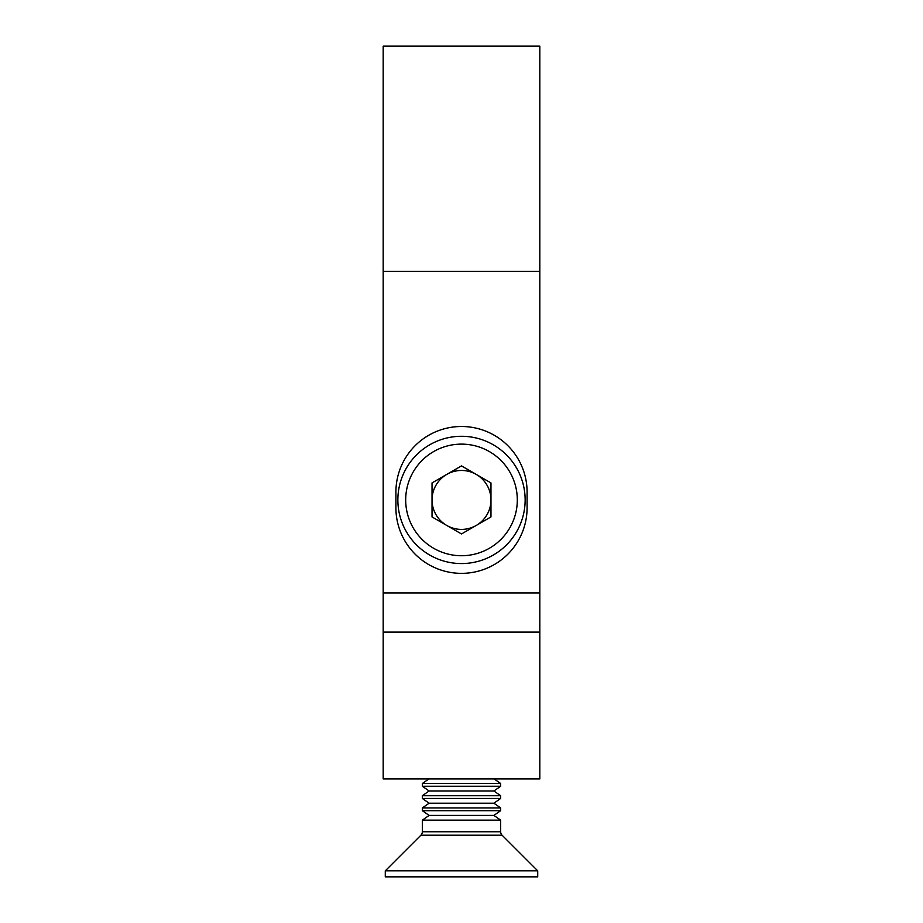 <?xml version="1.0" encoding="UTF-8"?>
<svg xmlns="http://www.w3.org/2000/svg" width="923" height="923" viewBox="0 0 923 923"><rect width="100%" height="100%" fill="white"/><g stroke="black" fill="none" stroke-linecap="round" stroke-linejoin="round"><path stroke-width="1.38" d="M395.909 492.097L395.909 507.754A65.591 65.591 0 0 0 461.5 573.356A65.591 65.591 0 0 0 527.091 507.754L527.091 492.097A65.591 65.591 0 0 0 461.5 426.495A65.591 65.591 0 0 0 395.909 492.097M383.183 271.327L383.183 592.935L539.817 592.935L539.817 271.327L383.183 271.327L383.183 46.15L539.817 46.15L539.817 271.327M539.817 632.093L539.817 778.943L383.183 778.943L383.183 632.093L539.817 632.093L539.817 592.935M383.183 632.093L383.183 592.935M476.233 525.452A29.467 29.467 0 0 0 476.233 474.41A29.467 29.467 0 0 0 432.033 499.931A29.467 29.467 0 0 0 476.233 525.452M397.859 499.931A63.641 63.641 0 0 1 461.5 436.291A63.641 63.641 0 0 1 525.141 499.931A63.641 63.641 0 0 1 461.5 563.561A63.641 63.641 0 0 1 397.859 499.931A63.641 63.641 0 0 0 461.5 563.561A63.641 63.641 0 0 0 525.141 499.931M461.5 465.896L490.967 482.914L490.967 516.938L461.5 533.956L432.033 516.938L432.033 482.914L461.5 465.896M500.658 783.5L422.342 783.5L422.342 786.258L500.658 786.258L500.658 783.5L494.151 778.943M429.103 790.988L422.342 795.718L500.658 795.718L493.897 790.988L429.103 790.988L422.342 786.258M422.342 795.718L422.342 798.464L500.658 798.464L500.658 795.718M429.103 803.206L422.342 807.937L500.658 807.937L493.897 803.206L429.103 803.206L422.342 798.464M422.342 807.937L422.342 810.682L500.658 810.682L500.658 807.937M429.103 815.413L422.342 820.155L500.658 820.155L493.897 815.413L429.103 815.413L422.342 810.682M502.089 835.211L420.911 835.211L385.283 870.827L537.717 870.827L502.089 835.211A4.892 4.892 0 0 1 500.658 831.75L500.658 820.155M420.911 835.211A4.892 4.892 0 0 0 422.342 831.75L500.658 831.75M422.342 820.155L422.342 831.75M385.283 870.827L385.283 876.85L537.717 876.85L537.717 870.827M517.307 499.931A55.807 55.807 0 0 0 461.5 444.125A55.807 55.807 0 0 0 405.693 499.931A55.807 55.807 0 0 0 461.5 555.727A55.807 55.807 0 0 0 517.307 499.931M493.897 790.988L500.658 786.258M493.897 803.206L500.658 798.464M493.897 815.413L500.658 810.682M428.849 778.943L422.342 783.5"/></g></svg>
